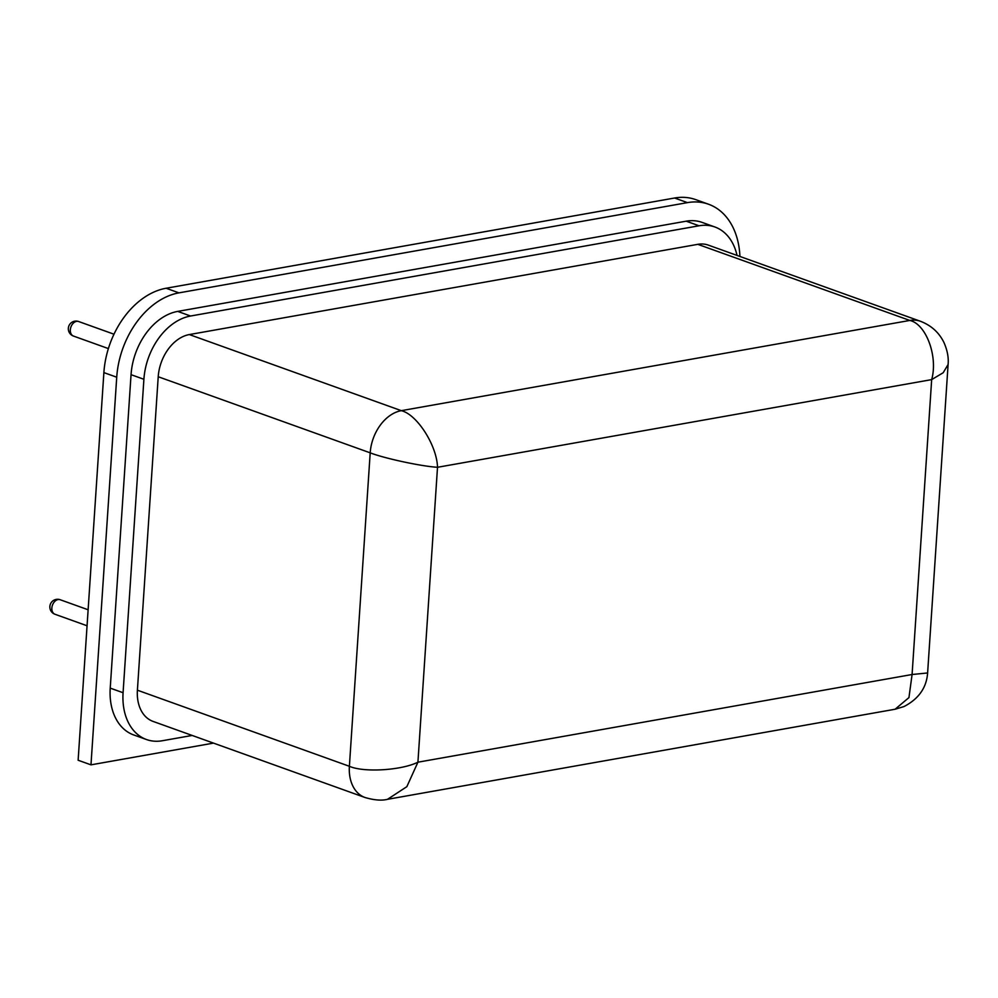 <?xml version="1.0" encoding="UTF-8"?>
<svg xmlns="http://www.w3.org/2000/svg" width="998" height="998" viewBox="0 0 998 998"><rect width="100%" height="100%" fill="white"/><g stroke="black" fill="none" stroke-linecap="round" stroke-linejoin="round"><path stroke-width="1.5" d="M739.93 256.461A77.12 54.466 109.7 0 0 708.568 204.241A77.12 54.466 109.7 0 0 687.435 202.631L178.954 292.863A77.12 54.466 109.7 0 0 116.729 377.207L90.98 764.842L213.497 743.111M90.98 764.842L78.131 760.239L103.879 372.603A77.12 54.466 -70.3 0 1 166.105 288.247L178.954 292.863M687.435 202.631L674.586 198.016L166.105 288.247M674.586 198.016A77.12 54.466 -70.3 0 1 695.718 199.625L708.568 204.241M737.035 255.426A57.847 40.856 109.7 0 0 714.892 226.995A57.847 40.856 109.7 0 0 699.049 225.785L190.568 316.017A57.847 40.856 109.7 0 0 143.899 379.277L123.078 692.724A57.847 40.856 109.7 0 0 146.506 739.543A57.847 40.856 109.7 0 0 162.35 740.741L192.177 735.451M714.892 226.995L702.056 222.379A57.847 40.856 109.7 0 0 686.2 221.182L177.719 311.401A57.847 40.856 109.7 0 0 131.05 374.674L110.229 688.121A57.847 40.856 109.7 0 0 133.657 734.927L146.506 739.543M137.4 690.192A38.56 27.233 109.7 0 0 153.018 721.392L364.994 797.502A38.56 27.233 -70.3 0 1 364.994 797.502A38.56 27.233 -70.3 0 1 349.387 766.289C363.646 772.689 401.333 770.444 417.925 762.198L912.085 674.511L931.67 379.614L943.21 372.716L948.1 364.482L927.616 672.964L912.085 674.511L908.953 697.59L895.094 709.241L387.523 799.311L406.847 786.674L417.925 762.198L437.511 467.289C436.924 445.495 417.014 414.357 401.308 410.665L909.802 320.445A38.56 27.233 -70.3 0 1 920.356 321.244A38.56 27.233 -70.3 0 1 920.368 321.244L708.38 245.134A38.56 27.233 109.7 0 0 697.814 244.335L189.333 334.567A38.56 27.233 109.7 0 0 158.22 376.745L137.4 690.192L349.387 766.289L370.196 452.843A38.56 27.233 -70.3 0 1 401.308 410.665L189.333 334.567M158.22 376.745L370.196 452.843C384.517 458.419 421.53 466.365 437.511 467.289L931.67 379.614C938.17 356.56 926.144 324.013 909.802 320.445L697.814 244.335M54.977 614.257A7.71 7.71 0 0 1 56.237 599.399A7.71 7.71 0 0 1 60.192 599.736A7.71 5.452 109.7 0 0 58.071 599.573A7.71 5.452 109.7 0 0 51.859 608.007A7.71 5.452 109.7 0 0 54.977 614.257L87.063 625.771M73.453 336.052A7.71 7.71 0 0 1 74.713 321.194A7.71 7.71 0 0 1 78.667 321.531A7.71 5.452 109.7 0 0 76.559 321.368A7.71 5.452 109.7 0 0 70.334 329.802A7.71 5.452 109.7 0 0 73.453 336.052L108.395 348.589M116.729 377.207L103.879 372.603M686.2 221.182L699.049 225.785M110.229 688.121L123.078 692.724M131.05 374.674L143.899 379.277M177.719 311.401L190.568 316.017M60.192 599.736L88.123 609.766M78.667 321.531L113.984 334.205M948.1 364.482C948.761 357.646 947.376 350.31 943.933 342.464C938.993 332.434 931.134 325.36 920.368 321.244M927.616 672.964C926.556 687.709 918.671 698.912 903.988 706.559L895.094 709.241M365.006 797.502C374.188 800.184 381.698 800.795 387.523 799.311"/></g></svg>
